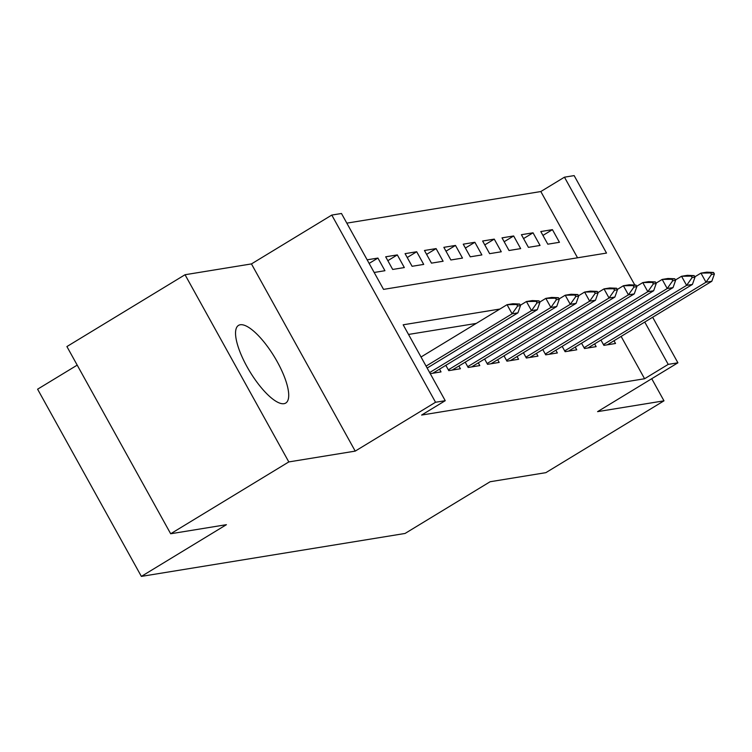 <?xml version="1.0" encoding="UTF-8"?>
<svg xmlns="http://www.w3.org/2000/svg" width="752" height="752" viewBox="0 0 752 752"><rect width="100%" height="100%" fill="white"/><g stroke="black" fill="none" stroke-linecap="round" stroke-linejoin="round"><path stroke-width="1.13" d="M240.255 324.761A45.449 14.316 58.7 0 0 238.516 325.39A45.449 14.316 58.7 0 0 248.423 369.185A45.449 14.316 58.7 0 0 284.002 403.683A45.449 14.316 58.7 0 0 285.741 403.053A45.449 14.316 58.7 0 0 275.834 359.259A45.449 14.316 58.7 0 0 240.255 324.761M577.545 257.795L540.82 191.544L564.451 177.181L574.143 175.601L634.81 285.046M77.202 365.124L37.6 389.198L141.367 576.399L405.055 533.459L490.116 481.741L545.858 472.66L663.988 400.825L651.73 378.717M141.367 576.399L226.418 524.68L170.676 533.76L66.909 346.559L185.039 274.734L288.806 461.925L355.217 451.115L435.54 402.264L331.782 215.072L341.474 213.493L383.539 289.379L606.516 253.076L564.451 177.181M355.217 451.115L251.45 263.914L185.039 274.734M251.45 263.914L331.782 215.072M540.82 191.544L346.822 223.137M170.676 533.76L288.806 461.925M600.942 340.054L603.894 345.375L615.531 343.485L614.008 340.75M581.559 343.213L584.511 348.533L596.139 346.644L594.625 343.899M562.167 346.371L565.119 351.692L576.756 349.802L575.233 347.057M542.775 349.53L545.726 354.85L557.364 352.961L555.841 350.216M523.392 352.688L526.344 358.008L537.971 356.119L536.458 353.374M504 355.846L506.951 361.167L518.579 359.268L517.066 356.533M484.608 359.005L487.559 364.325L499.196 362.426L497.674 359.691M465.225 362.163L468.176 367.484L479.804 365.585L478.291 362.849M445.833 365.322L448.784 370.642L460.412 368.743L458.899 366.008M430.257 373.659L441.029 371.902L439.506 369.166M369.138 263.407L377.927 258.068L367.155 259.816M387.825 260.681L397.319 254.909L385.682 256.799L392.694 269.451L404.332 267.562L397.319 254.909M407.217 257.522L416.702 251.751L405.074 253.65L412.087 266.293L423.714 264.403L416.702 251.751M426.61 254.364L436.094 248.592L424.457 250.491L431.469 263.134L443.107 261.245L436.094 248.592M446.002 251.206L455.486 245.434L443.849 247.333L450.862 259.976L462.499 258.086L455.486 245.434M465.385 248.047L474.869 242.276L463.241 244.174L470.254 256.817L481.882 254.928L474.869 242.276M484.777 244.889L494.261 239.117L482.624 241.016L489.637 253.668L501.274 251.77L494.261 239.117M504.169 241.73L513.654 235.968L502.016 237.858L509.029 250.51L520.666 248.611L513.654 235.968M523.552 238.572L533.036 232.81L521.409 234.699L528.421 247.352L540.049 245.453L533.036 232.81M374.167 272.468L384.939 270.711L377.927 258.068M547.804 244.193L559.441 242.294L552.429 229.651L540.791 231.541L547.804 244.193M499.892 309.044L403.175 324.798L445.24 400.694L421.609 415.057L644.586 378.745L621.124 336.417M476.27 323.416L408.515 334.443M652.661 317.25L677.909 362.802L597.577 411.645L663.988 400.825M677.909 362.802L668.218 364.382L644.755 322.053M644.586 378.745L668.218 364.382M445.24 400.694L435.54 402.264M542.944 235.414L552.429 229.651M520.506 305.556L519.67 304.043L516.756 304.513L517.602 306.036L520.506 305.556L517.921 312.851L427.145 368.048M426.074 366.111L512.103 313.8L507.055 304.692L512.873 303.742L519.67 304.043M421.026 357.003L507.055 304.692L516.756 304.513M517.921 312.851L512.103 313.8L517.602 306.036M539.898 302.398L539.052 300.885L536.148 301.355L536.994 302.877L539.898 302.398L537.313 309.692L433.359 372.907A5.828 0.696 151 0 0 432.814 373.236M429.646 372.569L531.495 310.642L526.447 301.533L532.266 300.584L539.052 300.885M520.337 305.246L526.447 301.533L536.148 301.355M537.313 309.692L531.495 310.642L536.994 302.877M559.291 299.24L558.445 297.726L555.54 298.196L556.377 299.719L559.291 299.24L556.706 306.534L452.742 369.749A5.828 0.696 151 0 0 452.206 370.078M448.342 369.834L550.887 307.483L545.839 298.375L551.658 297.425L558.445 297.726M539.729 302.088L545.839 298.375L555.54 298.196M556.706 306.534L550.887 307.483L556.377 299.719M578.673 296.081L577.837 294.568L574.923 295.038L575.769 296.561L578.673 296.081L576.088 303.376L472.134 366.591A5.828 0.696 151 0 0 471.589 366.929M467.725 366.675L570.27 304.325L565.222 295.216L571.041 294.267L577.837 294.568M559.112 298.929L565.222 295.216L574.923 295.038M576.088 303.376L570.27 304.325L575.769 296.561M598.066 292.932L597.22 291.409L594.315 291.879L595.161 293.402L598.066 292.932L595.481 300.217L491.526 363.432A5.828 0.696 151 0 0 490.981 363.771M487.117 363.526L589.662 301.167L584.614 292.058L590.433 291.118L597.22 291.409M578.504 295.78L584.614 292.058L594.315 291.879M595.481 300.217L589.662 301.167L595.161 293.402M617.458 289.774L616.612 288.251L613.707 288.73L614.544 290.244L617.458 289.774L614.873 297.059L510.918 360.274A5.828 0.696 151 0 0 510.373 360.612M506.51 360.368L609.054 298.008L604.006 288.9L609.825 287.96L616.612 288.251M597.896 292.622L604.006 288.9L613.707 288.73M614.873 297.059L609.054 298.008L614.544 290.244M636.841 286.615L636.004 285.093L633.09 285.572L633.936 287.085L636.841 286.615L634.256 293.91L530.301 357.115A5.828 0.696 151 0 0 529.756 357.454M525.892 357.209L628.437 294.85L623.389 285.751L629.208 284.801L636.004 285.093M617.279 289.464L623.389 285.751L633.09 285.572M634.256 293.91L628.437 294.85L633.936 287.085M656.233 283.457L655.387 281.934L652.482 282.414L653.328 283.927L656.233 283.457L653.648 290.751L549.693 353.957A5.828 0.696 151 0 0 549.148 354.295M545.285 354.051L647.829 291.691L642.781 282.592L648.6 281.643L655.387 281.934M636.671 286.305L642.781 282.592L652.482 282.414M653.648 290.751L647.829 291.691L653.328 283.927M675.625 280.299L674.779 278.776L671.874 279.255L672.711 280.769L675.625 280.299L673.04 287.593L569.085 350.799A5.828 0.696 151 0 0 568.54 351.137M564.677 350.893L667.221 288.542L662.174 279.434L667.992 278.484L674.779 278.776M656.064 283.147L662.174 279.434L671.874 279.255M673.04 287.593L667.221 288.542L672.711 280.769M695.008 277.14L694.171 275.627L691.257 276.097L692.103 277.61L695.008 277.14L692.423 284.435L588.468 347.64A5.828 0.696 151 0 0 587.923 347.979M584.06 347.734L686.604 285.384L681.556 276.275L687.375 275.326L694.171 275.627M675.446 279.988L681.556 276.275L691.257 276.097M692.423 284.435L686.604 285.384L692.103 277.61M714.4 273.982L713.554 272.468L710.649 272.938L711.495 274.461L714.4 273.982L711.815 281.276L607.86 344.482A5.828 0.696 151 0 0 607.315 344.82M603.452 344.576L705.996 282.226L700.949 273.117L706.767 272.168L713.554 272.468M694.839 276.83L700.949 273.117L710.649 272.938M711.815 281.276L705.996 282.226L711.495 274.461"/></g></svg>
